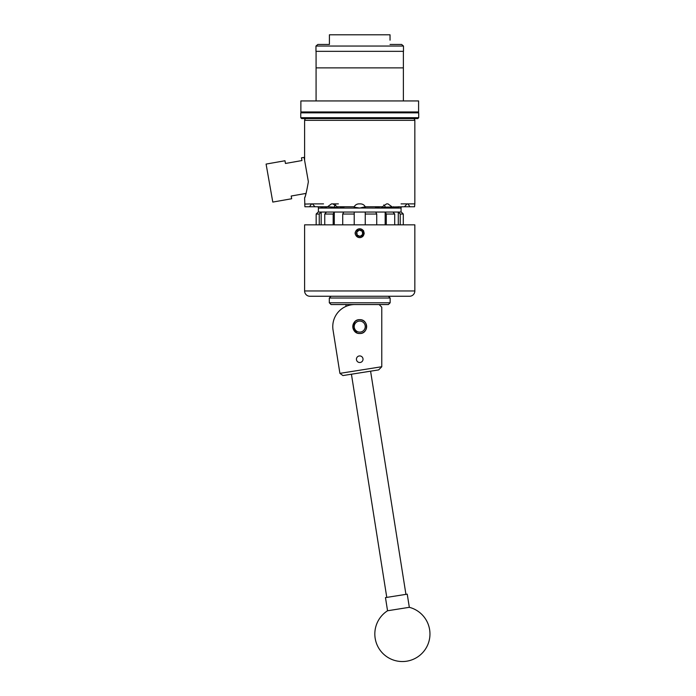 <?xml version="1.0" encoding="UTF-8"?>
<svg xmlns="http://www.w3.org/2000/svg" width="696" height="696" viewBox="0 0 696 696"><rect width="100%" height="100%" fill="white"/><g stroke="black" fill="none" stroke-linecap="round" stroke-linejoin="round"><path stroke-width="1.04" d="M356.43 359.214A3.297 3.297 0 0 0 359.728 362.512A3.297 3.297 0 0 0 363.025 359.214A3.297 3.297 0 0 0 359.728 355.926A3.297 3.297 0 0 0 356.43 359.214M352.811 326.589A6.917 6.917 0 0 0 359.728 333.506A6.917 6.917 0 0 0 366.644 326.589A6.917 6.917 0 0 0 359.728 319.673A6.917 6.917 0 0 0 352.811 326.589M339.909 373.361L332.975 329.591A22.046 22.046 0 0 1 354.812 304.543L379.129 304.543L381.773 307.188L381.773 366.757L378.633 369.907L342.937 375.562L339.909 373.361L381.773 366.731M401.853 608.495L387.55 610.766A27.553 27.553 0 0 0 406.699 661.2A27.553 27.553 0 0 0 409.326 607.312L401.853 608.495M409.326 607.312L407.238 594.158L386.019 597.516L385.471 597.603L387.55 610.766M374.587 304.543L331.07 304.543L329.304 302.786L390.151 302.786L390.151 298.019L329.304 298.019L329.304 302.786M390.151 302.786L388.385 304.543L379.129 304.543M356.282 322.291A5.507 5.507 0 0 0 355.43 330.035A5.507 5.507 0 0 0 363.173 330.896A5.507 5.507 0 0 0 364.034 323.144A5.507 5.507 0 0 0 356.282 322.291M364.034 331.966A6.89 6.89 0 0 1 354.351 330.896A6.89 6.89 0 0 1 355.421 321.213A6.89 6.89 0 0 1 365.104 322.283A6.89 6.89 0 0 1 364.034 331.966M418.705 117.694L417.817 118.572L301.638 118.572L300.759 117.694L418.705 117.694L418.705 112.839L300.759 112.839L301.638 111.96M359.728 100.937L300.872 100.937L300.872 111.96L418.592 111.96L418.592 100.937L359.728 100.937M359.728 46.04L315.967 46.04L315.967 51.33L403.489 51.33L403.489 46.04L359.728 46.04M390.038 40.194L390.038 34.8L329.417 34.8L329.417 44.457L317.855 44.457L315.967 46.04M329.417 44.457L329.417 40.194M329.417 35.287L329.417 34.8M390.038 34.8L390.038 35.287M403.489 46.04L401.609 44.457L390.038 44.457M403.375 51.33L403.375 67.869L316.08 67.869L316.08 100.937M403.375 100.937L403.375 67.869L316.08 67.869L316.08 51.33M362.886 232.812A3.184 3.184 0 0 0 356.796 231.968A3.184 3.184 0 0 0 360.128 236.362A3.184 3.184 0 0 0 362.886 232.812M362.468 232.864L362.268 231.29L359.336 230.054L356.796 231.968L357.196 235.126L360.128 236.362L362.66 234.448L362.468 232.864M356.361 236.092L358.423 237.44C354.029 234.613 354.029 231.794 358.423 228.975L361.033 228.975L363.199 230.489A4.411 4.411 0 0 0 355.351 233.752A4.411 4.411 0 0 0 361.328 237.319L360.998 237.449A4.428 4.428 0 0 1 360.476 237.58M361.102 319.812L359.728 319.673C368.663 319.246 368.645 333.941 359.728 333.506L361.102 333.367M363.599 332.323L364.626 331.479M365.47 330.443L366.113 329.251M366.644 326.589L366.505 325.215M366.105 323.918L365.478 322.744M365.452 322.7L364.626 321.709M363.599 320.856L362.407 320.212M358.353 319.812L357.048 320.212M355.865 320.856L354.847 321.7L352.95 327.947L357.039 332.958L358.362 333.367M359.728 333.506C350.81 333.932 350.801 319.255 359.728 319.673M304.613 290.963A5.29 5.29 0 0 0 309.911 296.261L409.553 296.261A5.29 5.29 0 0 0 414.842 290.963L414.842 224.834L304.613 224.834L304.613 290.963L414.842 290.963M306.379 118.572A1.766 1.766 0 0 0 304.613 120.338L304.613 160.419M413.076 118.572A1.766 1.766 0 0 1 414.842 120.338L304.613 120.338M401.061 212.045L401.061 207.138L401.061 208.078L395.528 208.078L398.373 207.138L395.528 208.078L380.399 208.078L385.323 207.138L380.399 208.078L359.327 208M318.394 212.045L318.394 207.138L317.428 206.756L318.394 207.138M414.842 120.338L414.842 203.885L401.061 203.885L407.047 203.885L404.463 206.756L385.323 207.138A5.29 4.585 90 0 0 383.809 204.911M308.371 181.726L307.997 179.603L308.371 181.726C306.614 191.626 305.361 197.02 304.613 197.916L304.892 206.756L309.485 206.756L311.599 203.885L304.665 204.076M323.527 203.885L311.599 203.885M318.394 203.885L312.408 203.885L314.992 206.756L327.538 206.756L331.479 203.885L332.879 203.885L337.082 206.756L354.22 206.756C355.247 204.92 356.813 203.971 358.918 203.885A5.29 5.29 0 0 0 357.492 204.085M365.417 207.138L359.728 208.078L365.243 206.756C364.208 204.92 362.642 203.963 360.537 203.885L358.918 203.885M365.243 206.756L382.374 206.756L386.584 203.885L387.985 203.885L391.918 206.756M407.856 203.885L409.979 206.756L414.564 206.756L414.833 203.885M307.997 179.603L304.082 157.383L301.472 157.835L301.951 160.55L285.456 163.464L284.977 160.75L266.09 164.082L272.788 202.075L291.676 198.743L291.198 196.028L306.049 193.41L305.527 195.167M358.423 237.44C361.746 237.936 363.66 236.527 364.165 233.204L363.521 230.611M359.91 228.784L358.466 228.958M363.225 235.927L364.121 233.804M403.297 224.834L403.297 214.029L400.217 214.029L400.217 224.834M394.702 224.834L394.702 214.029L386.289 214.029L386.289 224.834M376.736 224.834L376.736 214.029L365.243 214.029L365.243 224.834M354.22 224.834L354.22 214.029L342.719 214.029L342.719 224.834M333.175 224.834L333.175 214.029L324.754 214.029L324.754 224.834M319.246 224.834L319.246 214.029L316.167 214.029L316.167 224.834M403.297 214.029L401.296 212.045L403.297 214.029M316.167 214.029L318.159 212.045L316.167 214.029M318.159 212.045L321.178 212.045L321.178 224.834M321.178 212.045L334.289 212.045L334.289 224.834M324.754 214.029L326.485 212.045M320.978 212.045L319.246 214.029M334.289 212.045L385.166 212.045L385.166 224.834M342.719 214.029L343.72 212.045M334.176 212.045L333.175 214.029M365.243 214.029L365.243 212.045M354.22 212.045L354.22 214.029M386.289 214.029L385.288 212.045L398.286 212.045L398.286 224.834M375.736 212.045L376.736 214.029M400.217 214.029L398.486 212.045L401.296 212.045M392.97 212.045L394.702 214.029M305.031 196.698L304.613 197.916M414.729 204.685L414.651 205.503M414.642 205.59L414.564 206.756M409.979 206.756L404.463 206.756M335.655 204.911A5.29 4.585 -90 0 0 334.132 207.138L327.538 206.756M314.992 206.756L309.485 206.756M338.36 203.885L332.879 203.885M343.989 207.138L339.065 208.078L343.989 207.138L343.354 206.756M321.178 206.756A5.29 2.645 -90 0 0 321.091 207.138L323.936 208.078L326.781 207.138L325.85 206.756M334.132 207.138L339.065 208.078L318.394 208.078M354.038 207.138L359.728 208.078L339.065 208.078M376.11 206.756L375.466 207.138L380.399 208.078M393.605 206.756L392.683 207.138L395.528 208.078M399.121 206.756L398.373 207.138A5.29 2.645 90 0 0 398.286 206.756M320.343 206.756L321.091 207.138M402.027 206.756L401.061 207.138M363.756 234.317L363.738 232.029L362.581 236.257L361.328 237.319M363.199 230.489L363.738 232.029M356.804 232.038L359.336 230.054L362.268 231.29L362.66 234.448L360.128 236.362L357.196 235.126M405.933 594.358L370.585 371.177M386.776 597.394L351.428 374.213M331.07 296.261L329.304 298.019M388.385 296.261L390.151 298.019M300.759 117.694L300.759 112.839M417.817 111.96L418.705 112.839M345.955 304.543L345.955 306.405"/></g></svg>
